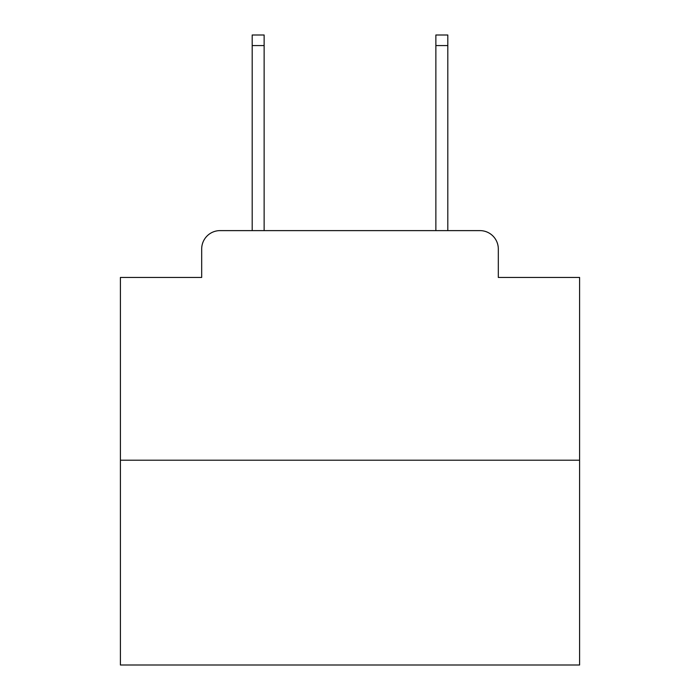 <?xml version="1.0" encoding="UTF-8"?>
<svg xmlns="http://www.w3.org/2000/svg" width="700" height="700" viewBox="0 0 700 700"><rect width="100%" height="100%" fill="white"/><g stroke="black" fill="none" stroke-linecap="round" stroke-linejoin="round"><path stroke-width="1.05" d="M201.688 248.981L201.688 277.445L201.688 248.981A18.366 18.366 0 0 1 220.054 230.615L252.193 230.615L252.193 35L264.136 35L264.136 230.615L278.364 230.615M579.591 460.206L120.409 460.206L120.409 665L579.591 665L579.591 277.445L498.312 277.445L498.312 248.981A18.366 18.366 0 0 0 479.946 230.615L220.054 230.615M120.409 460.206L120.409 277.445L201.688 277.445M421.636 230.615L435.864 230.615L435.864 35L447.808 35L447.808 230.615L479.946 230.615M498.312 277.445L498.312 248.981M252.193 45.561L264.136 45.561M447.808 45.561L435.864 45.561"/></g></svg>

